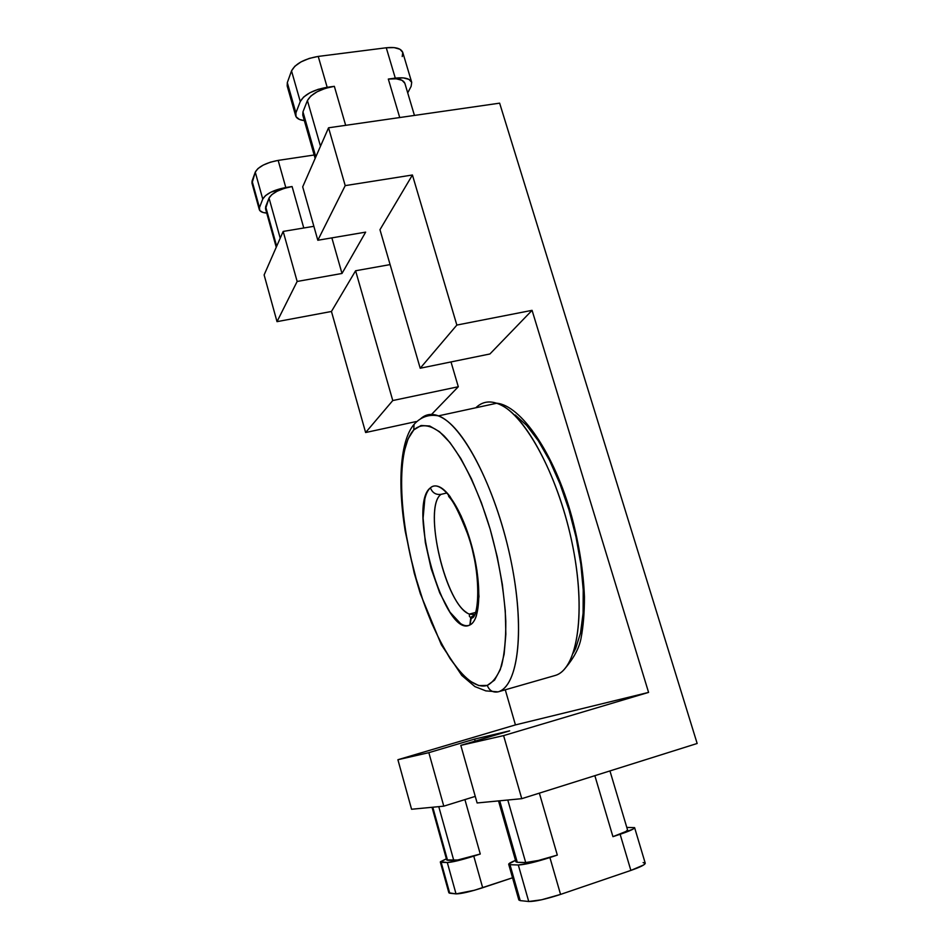 <?xml version="1.0" encoding="UTF-8"?>
<svg xmlns="http://www.w3.org/2000/svg" width="949" height="949" viewBox="0 0 949 949"><rect width="100%" height="100%" fill="white"/><g stroke="black" fill="none" stroke-linecap="round" stroke-linejoin="round"><path stroke-width="1.42" d="M432.032 807.291L446.682 859.948L447.537 860.257L432.78 807.219L447.537 860.257L453.776 860.435C458.723 860.15 467.549 858.003 480.265 854.017L473.776 856.117L482.673 887.73C469.897 891.811 461.024 893.863 456.03 893.887L474.393 890.281L512.531 877.778L482.673 887.73L473.776 856.117C461.036 860.126 452.21 862.261 447.311 862.534L456.03 893.887L448.865 892.795L449.731 893.223L441.155 862.321L440.324 862.012L446.362 858.821L440.443 861.751L447.311 862.534L441.155 862.321L449.731 893.223L456.03 893.887L447.311 862.534L457.572 860.743L480.265 854.017L464.915 799.604L480.265 854.017L457.655 860.008L446.671 859.936M518.308 864.99L509.993 864.705L520.218 900.613L528.735 901.503L518.308 864.99L530.954 862.926L557.312 855.085L539.352 793.139L557.312 855.085L538.391 860.47L525.699 862.546L507.786 800.019L525.699 862.546L517.276 862.297L525.699 862.546C532.14 862.226 542.686 859.747 557.312 855.085L549.91 857.54C535.224 862.214 524.702 864.693 518.308 864.99L528.735 901.503L541.535 899.794L560.562 894.409L549.91 857.54L560.562 894.409L630.871 870.423L560.562 894.409C545.853 899.189 535.248 901.55 528.735 901.503L520.218 900.613L509.993 864.705L518.308 864.99M634.608 827.647C634.406 828.868 629.578 831.075 620.124 834.278L630.871 870.423C640.326 867.101 645.13 864.705 645.249 863.234L634.608 827.647L626.791 827.409L634.608 827.647L633.007 829.141L612.935 836.662L594.857 775.677L612.935 836.662L620.124 834.278L630.871 870.423L643.707 864.942L645.249 863.234L643.114 862.57M297.156 281.462L283.17 231.426L264.119 274.925L277.013 321.652L297.156 281.462L341.996 273.466L365.65 232.137L317.82 240.263L345.211 185.624L328.556 127.795L302.695 186.846L317.82 240.263L345.211 185.624L412.424 174.996L379.968 229.705L420.205 368.236L489.921 353.977L420.205 368.236L456.849 325.068L532.069 310.335L489.921 353.977L532.069 310.335L648.582 692.402L532.069 310.335L456.849 325.068L420.205 368.236L379.968 229.705L412.424 174.996L456.849 325.068L412.424 174.996L345.211 185.624L328.556 127.795L302.695 186.846L317.82 240.263L365.65 232.137L341.996 273.466L297.156 281.462L283.17 231.426L313.87 226.313L283.17 231.426L264.119 274.925L277.013 321.652L297.156 281.462M252.007 183.264L255.257 172.137L257.95 168.578L263.264 165.079L270.37 162.196L278.164 160.393L314.166 155.007L278.164 160.393C265.993 162.754 258.353 166.656 255.257 172.137L252.078 181.022L259.457 207.629L262.754 199.065L255.257 172.137L262.754 199.065L265.495 195.624L270.845 192.208L285.791 187.522L278.164 160.393L285.791 187.522L292.09 186.538L285.791 187.522C273.597 189.93 265.91 193.786 262.754 199.065L259.457 207.629L252.078 181.022L251.995 183.228L259.255 209.409M287.191 85.991L287.31 82.646L291.521 70.902L294.807 66.276L301.058 61.875L309.303 58.399L318.235 56.418L386.267 47.77L394.143 47.604L399.932 49.241L402.756 52.397L402.222 56.56M276.242 247.25L265.53 208.78L265.661 206.645L276.681 246.242L265.661 206.645L269.03 198.08C272.233 192.789 279.919 188.946 292.09 186.538L303.775 227.997L292.09 186.538L284.297 188.365L277.155 191.212L271.794 194.628L269.03 198.08L265.542 208.816M295.625 115.671L287.179 85.956L287.31 82.646L295.91 112.848L295.732 116.027C296.669 118.518 299.54 120.037 304.344 120.606L299.421 119.444L296.017 116.691L295.91 112.848L300.264 101.543L291.521 70.902L287.31 82.646L295.91 112.848L300.264 101.543L303.609 97.059L309.908 92.753L318.2 89.313L334.345 86.323L345.661 125.327L334.345 86.323L327.168 87.284L318.235 56.418L386.267 47.77L395.294 78.126L388.319 79.064L399.731 117.546L388.319 79.064L396.231 78.803L402.032 80.297L404.855 83.287M390.098 264.605L355.602 270.762L331.45 311.474L277.013 321.652L331.45 311.474L365.626 432.53L331.45 311.474L355.602 270.762L390.098 264.605M451 361.937L458.296 386.741L431.57 414.405L458.296 386.741L392.767 400.549L458.296 386.741L451 361.937M505.271 689.793L515.437 724.906L648.582 692.402L503.599 735.605L521.76 798.678L697.159 743.482L499.637 103.156L697.159 743.482L521.76 798.678L503.599 735.605L460.811 745.368L477.122 802.961L521.76 798.678L477.122 802.961L460.811 745.368L509.672 730.849L460.811 745.368L503.599 735.605L648.582 692.402L515.437 724.906L505.271 689.793M331.865 237.879L341.996 273.466L331.865 237.879M411.569 809.26L443.788 806.164L428.841 752.664L397.904 759.722L411.569 809.26L397.904 759.722L515.437 724.906L397.904 759.722L428.841 752.664L474.595 739.093L475.164 741.098L474.595 739.093L509.672 730.849L474.595 739.093L428.841 752.664L443.788 806.164L475.259 796.389L443.788 806.164L411.569 809.26M416.053 421.581L365.626 432.53L392.767 400.549L355.602 270.762L392.767 400.549L365.626 432.53L416.053 421.581M499.637 103.156L328.556 127.795L499.637 103.156M518.842 899.949L520.218 900.613L518.842 899.96L508.711 864.337M411.712 82.349L402.756 52.397C401.024 48.375 395.531 46.833 386.267 47.77L395.294 78.126C404.571 77.118 410.039 78.518 411.712 82.349L411.131 86.359L407.714 92.883L411.131 86.359L411.712 82.349L408.936 79.36L403.171 77.865L388.319 79.064C397.667 78.043 403.183 79.467 404.867 83.322L414.44 115.422M315.139 158.424L302.767 115.09L302.968 111.863L315.815 156.87L302.968 111.863L307.417 100.558C311.438 93.619 320.418 88.874 334.345 86.323L325.4 88.34L317.12 91.78L310.798 96.074L307.417 100.558L302.968 111.863L302.778 115.114M307.417 100.558L320.489 146.193L307.417 100.558M266.728 213.074L262.897 212.422L259.741 210.488L259.457 207.629L259.35 209.741C260.097 211.627 262.553 212.742 266.728 213.074M269.03 198.08L280.216 238.175L269.03 198.08M627.562 829.972C627.348 831.205 622.473 833.436 612.935 836.662L625.913 831.49L627.562 829.984L609.946 770.92M453.776 860.435L438.77 806.65L453.776 860.435M498.533 800.909L515.924 861.846L517.276 862.297L499.708 800.79L517.276 862.297L515.924 861.834M515.509 860.363L508.723 864.029L509.993 864.705L508.688 864.242C508.723 863.495 510.989 862.19 515.509 860.363M291.521 70.902L300.264 101.543C304.226 94.603 313.194 89.847 327.168 87.284L318.235 56.418C304.297 58.897 295.388 63.725 291.521 70.902M466.837 612.663C443.658 598.866 423.408 506.292 441.06 494.358C435.935 495.01 432.388 492.839 430.407 487.833C406.552 505.117 444.583 639.175 469.885 624.976L471.558 616.66M487.276 685.403C465.473 692.331 433.598 640.872 416.101 578.534C398.378 516.268 396.16 448.853 413.752 429.944L414.049 424.357L413.752 429.944L421.048 425.496L429.719 426.006L439.494 431.7L450.004 442.614L460.811 458.474L471.439 478.759L481.38 502.65L490.135 529.091L497.24 556.814L502.365 584.465L505.271 610.693L505.853 634.276L504.133 654.181L500.289 669.614L494.559 680.101L487.276 685.403L478.794 685.581L469.518 680.86L459.791 671.643L450.004 658.464L440.455 641.904L431.451 622.615L423.254 601.263L416.101 578.534L410.182 555.118L405.662 531.713L402.696 508.996L401.391 487.679L401.83 468.45L404.049 451.985L408.046 438.948L413.752 429.944C421.534 422.946 431.985 424.642 443.93 435.745C460.099 452.697 477.549 487.335 490.135 529.091C499.162 561.606 504.382 592.306 505.805 621.192C505.9 638.855 504.5 653.683 501.594 665.7C497.905 675.771 493.136 682.343 487.276 685.403C489.316 690.611 492.922 692.758 498.095 691.857C492.922 692.758 489.316 690.611 487.276 685.403M447.062 492.934L441.06 494.358L447.062 492.934M554.157 675.771L498.095 691.857L485.852 690.884L474.903 686.59L461.76 675.415L441.332 644.751L420.324 593.706L414.227 573.077L405.187 531.084C397.323 482.294 400.336 440.36 414.025 424.405C420.798 416.931 428.948 414.084 438.462 415.864C462.151 424.25 495.141 486.374 510.218 557.099C525.485 627.835 518.557 686.376 498.095 691.857L555.129 675.486C577.656 669.401 586.672 611.109 571.761 541.404C557.063 471.724 522.567 410.988 496.825 403.218L438.462 415.864C431.581 413.266 425.662 414.203 420.715 418.699M555.129 675.486C576.458 669.531 585.972 617.111 573.742 551.345C561.678 485.615 530.515 422.886 504.548 407.014C493.207 400.087 483.693 400.288 475.995 407.607L475.817 407.773M469.885 624.976C472.638 623.647 474.82 620.527 476.422 615.652L478.984 596.577L476.991 570.61L470.668 542.093L461.107 515.924L450.004 496.505C446.196 491.487 442.602 488.249 439.209 486.79C435.828 485.342 432.886 485.686 430.407 487.833C427.94 489.992 426.077 493.705 424.832 498.972L423.1 518.13L425.318 542.437L431.119 568.498L439.719 592.876L450.004 612.2L460.573 623.588C464.014 625.83 467.122 626.304 469.885 624.976C481.179 620.171 482.009 580.741 470.668 542.093C459.482 503.35 440.229 478.64 430.407 487.833C432.388 492.839 435.935 495.01 441.06 494.358C422.412 506.956 445.947 606.458 469.411 614.086L469.387 616.245L470.751 617.787L469.885 624.976M515.248 414.998L526.695 425.449L538.32 440.787L549.59 460.502L559.946 483.8L568.902 509.649L575.972 536.814L580.812 563.979L583.22 589.827L583.101 613.161L580.527 632.924L575.711 648.369L573.291 653.078M474.227 614.608L469.411 614.086L475.603 612.437M498.095 691.857C517.466 686.471 524.987 633.873 512.258 567.17C499.696 500.514 469.696 436.445 445.603 419.861C436.196 413.349 428.224 412.673 421.688 417.868M474.749 614.383L470.74 617.811C478.735 622.046 482.555 574.406 467.276 533.124C451.949 494.038 448.462 498.664 448.497 495.307M448.865 892.795L440.348 862.095M496.825 403.218C520.467 405.377 554.228 452.412 571.903 517.193C579.222 545.023 583.41 571.535 584.442 596.755C584.477 612.556 583.315 626.554 580.954 638.724C578.985 648.701 573.232 659.128 563.682 670.041"/></g></svg>
